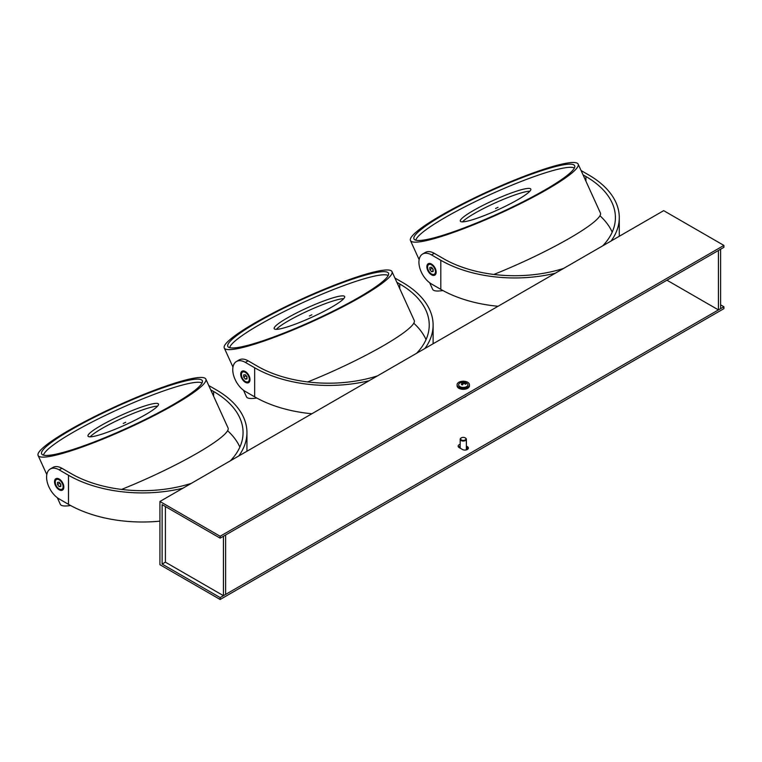<?xml version="1.0" encoding="UTF-8"?>
<svg xmlns="http://www.w3.org/2000/svg" width="762" height="762" viewBox="0 0 762 762"><rect width="100%" height="100%" fill="white"/><g stroke="black" fill="none" stroke-linecap="round" stroke-linejoin="round"><path stroke-width="1.14" d="M720.614 249.212L718.423 250.479L718.423 309.905L720.614 308.648L720.614 249.212M666.95 280.197L718.423 309.905M165.402 506.539L165.402 562.175L223.437 595.684L225.628 594.417L225.628 534.991L223.437 536.258L223.437 595.684M220.151 599.484L220.151 597.579L162.115 564.071L162.115 504.644L220.151 538.153L220.151 536.258L723.9 245.421L663.673 210.645L159.925 501.482L159.925 564.709L220.151 599.484L723.9 308.648L723.9 306.753L720.614 304.848M220.151 536.258L159.925 501.482M467.982 449.008A3.486 2.01 0 0 0 467.373 448.532L466.363 447.951M460.172 446.227A3.486 2.01 0 0 0 458.553 447.103M220.151 597.579L723.9 306.753M466.363 446.056L467.373 446.637A3.486 2.01 180 0 1 468.392 448.056A3.486 2.01 180 0 1 466.239 449.913A3.486 2.01 180 0 1 462.448 449.475L459.162 447.58A3.486 2.01 180 0 1 458.143 446.161A3.486 2.01 180 0 1 460.172 444.332M162.115 564.071L165.402 562.175M220.151 538.153L723.9 247.317L723.9 245.421M457.076 384.772L457.076 385.782A6.191 3.572 0 0 0 460.496 388.982A6.191 3.572 0 0 0 469.459 385.782L469.459 384.772A6.191 3.572 0 0 0 466.039 381.572A6.191 3.572 0 0 0 457.076 384.772A6.191 3.572 0 0 0 460.496 387.963A6.191 3.572 0 0 0 469.459 384.772M458.886 383.867A4.648 2.686 0 0 0 461.191 387.163A4.648 2.686 0 0 0 466.344 386.772A4.648 2.686 0 0 0 467.639 383.867L464.753 381.695C463.21 380.857 461.258 381.581 458.886 383.867M461.401 384.581L462.505 384.905L463.601 383.21L465.62 384.305L466.173 383.667L464.268 382.438L465.134 381.867L464.029 381.552L460.362 382.781L462.267 382.829L461.401 384.581M464.287 397.202A3.096 1.791 0 0 0 465.458 396.783A3.096 1.791 0 0 0 466.192 396.107M464.029 397.345A2.629 1.524 0 0 0 465.125 396.973A2.629 1.524 0 0 0 465.277 396.878M462.763 384.439L462.267 382.829M460.962 382.705L460.915 382.153M463.086 383.924L462.934 382.057M463.81 383.286L464.029 381.552M464.01 383.372L464.268 382.438M462.82 440.388A2.629 1.524 180 0 1 460.762 439.35A2.629 1.524 180 0 1 461.401 437.817A2.629 1.524 180 0 1 463.706 437.388A2.629 1.524 180 0 1 465.125 437.817A2.629 1.524 180 0 1 465.601 439.588A2.629 1.524 180 0 1 462.82 440.388M465.277 437.912A3.096 1.791 180 0 1 465.458 438.007A3.096 1.791 180 0 1 466.363 439.264A3.096 1.791 180 0 1 462.744 441.027A3.096 1.791 180 0 1 460.172 439.264A3.096 1.791 180 0 1 461.077 438.007A3.096 1.791 180 0 1 461.258 437.912M466.363 439.264L466.363 449.008A3.096 1.791 180 0 1 465.849 449.99M436.159 272.129A6.582 3.8 60 0 1 431.511 274.815A6.582 3.8 60 0 1 426.853 266.757A6.582 3.8 60 0 1 431.511 264.071A6.582 3.8 60 0 1 436.159 272.129M435.978 270.577A3.486 2.01 -120 0 0 435.988 270.558A3.486 2.01 -120 0 1 435.978 270.577L435.978 271.596A5.791 3.343 -120 0 0 431.883 264.5L431.883 264.5A5.791 3.343 -120 0 0 428.149 265.119M555.26 273.234A104.537 60.35 180 0 1 440.817 260.28L431.511 254.908A17.812 10.287 -120 0 0 422.605 254.022A17.812 10.287 -120 0 0 418.919 262.176A17.812 10.287 -120 0 0 431.511 283.988L440.817 289.36A104.537 60.35 180 0 0 498.053 306.267M581.092 170.555L588.655 174.927A104.537 60.35 180 0 1 619.277 217.599A104.537 60.35 180 0 1 611.095 241.002M583.044 174.841L585.921 176.508A100.67 58.122 180 0 1 615.401 217.599A100.67 58.122 180 0 1 602.732 245.831M563.632 268.405A100.67 58.122 180 0 1 443.551 258.699L434.245 253.327A17.812 10.287 60 0 0 425.339 252.441L422.605 254.022M599.961 215.751A100.67 58.122 180 0 1 612.2 232.143M443.474 214.808A88.278 11.925 155.5 0 1 526.618 175.965A88.278 11.925 155.5 0 1 574.653 165.764A88.278 11.925 155.5 0 1 545.144 189.843A88.278 11.925 155.5 0 1 462.001 228.686A88.278 11.925 155.5 0 1 413.957 238.887A88.278 11.925 155.5 0 1 443.474 214.808M547.373 189.3A92.145 12.449 155.5 0 1 460.581 229.838A92.145 12.449 155.5 0 1 410.432 240.487A92.145 12.449 155.5 0 1 441.246 215.351A92.145 12.449 155.5 0 1 528.028 174.812A92.145 12.449 155.5 0 1 578.177 164.163A92.145 12.449 155.5 0 1 547.373 189.3M578.177 164.163L600.427 213.046A92.145 12.449 155.5 0 1 569.614 238.182A92.145 12.449 155.5 0 1 493.862 274.453M442.941 290.551A92.145 12.449 155.5 0 1 432.673 289.379L429.673 282.769M473.278 210.598A38.719 5.229 155.5 0 1 509.749 193.558A38.719 5.229 155.5 0 1 530.819 189.081A38.719 5.229 155.5 0 1 517.874 199.644A38.719 5.229 155.5 0 1 481.403 216.684A38.719 5.229 155.5 0 1 460.334 221.151A38.719 5.229 155.5 0 1 473.278 210.598M462.524 221.847A38.719 5.229 155.5 0 1 474.555 213.389A38.719 5.229 155.5 0 1 529.904 191.186M415.833 240.163A87.506 11.821 155.5 0 1 445.189 217.494A87.506 11.821 155.5 0 1 524.066 180.327A87.506 11.821 155.5 0 1 574.386 168.021M431.883 264.5L432.797 265.033L431.883 264.5C426.425 261.071 426.082 271.253 431.578 274.139C434.75 275.082 436.216 274.234 435.978 271.596A5.791 3.343 -120 0 1 433.578 274.52M431.511 267.252L433.149 269.3L433.149 271.491L431.511 271.634L429.863 269.596L429.863 267.405L431.511 267.252M433.149 270.691L431.511 271.634M431.949 267.805L433.149 269.891M431.949 268.395L429.863 269.596M498.053 207.312L495.576 208.493L498.053 207.312M249.993 379.619A6.582 3.8 60 0 1 245.345 382.305A6.582 3.8 60 0 1 240.687 374.237A6.582 3.8 60 0 1 245.345 371.551A6.582 3.8 60 0 1 249.993 379.619M369.094 380.714A104.537 60.35 180 0 1 254.651 367.76L245.345 362.388A17.812 10.287 -120 0 0 236.439 361.502A17.812 10.287 -120 0 0 232.753 369.656A17.812 10.287 -120 0 0 245.345 391.468L254.651 396.84A104.537 60.35 180 0 0 311.887 413.747M394.926 278.035L402.488 282.407A104.537 60.35 180 0 1 433.111 325.079A104.537 60.35 180 0 1 424.929 348.482M396.869 282.321L399.755 283.988A100.67 58.122 180 0 1 429.235 325.079A100.67 58.122 180 0 1 416.566 353.311M377.457 375.885A100.67 58.122 180 0 1 257.385 366.179L248.079 360.807A17.812 10.287 60 0 0 239.173 359.921L236.439 361.502M413.795 323.231A100.67 58.122 180 0 1 426.034 339.623M257.308 322.288A88.278 11.925 155.5 0 1 340.452 283.454A88.278 11.925 155.5 0 1 388.487 273.253A88.278 11.925 155.5 0 1 358.978 297.332A88.278 11.925 155.5 0 1 275.834 336.166A88.278 11.925 155.5 0 1 227.79 346.367A88.278 11.925 155.5 0 1 257.308 322.288M361.207 296.78A92.145 12.449 155.5 0 1 274.415 337.318A92.145 12.449 155.5 0 1 224.266 347.967A92.145 12.449 155.5 0 1 255.08 322.84A92.145 12.449 155.5 0 1 341.862 282.292A92.145 12.449 155.5 0 1 392.011 271.643A92.145 12.449 155.5 0 1 361.207 296.78M392.011 271.643L414.261 320.526A92.145 12.449 155.5 0 1 383.448 345.662A92.145 12.449 155.5 0 1 307.696 381.943M256.775 398.04A92.145 12.449 155.5 0 1 246.507 396.859L243.507 390.249M287.112 318.078A38.719 5.229 155.5 0 1 323.583 301.038A38.719 5.229 155.5 0 1 344.653 296.57A38.719 5.229 155.5 0 1 331.708 307.124A38.719 5.229 155.5 0 1 295.237 324.164A38.719 5.229 155.5 0 1 274.168 328.641A38.719 5.229 155.5 0 1 287.112 318.078M276.358 329.327A38.719 5.229 155.5 0 1 288.388 320.869A38.719 5.229 155.5 0 1 343.738 298.666M229.667 347.643A87.506 11.821 155.5 0 1 259.023 324.974A87.506 11.821 155.5 0 1 337.899 287.807A87.506 11.821 155.5 0 1 388.22 275.501M247.412 382A5.791 3.343 -120 0 0 249.812 379.076A5.791 3.343 -120 0 0 245.716 371.98L246.631 372.513L245.716 371.98A5.791 3.343 -120 0 0 241.983 372.599M245.345 374.742L246.983 376.78L246.983 378.971L245.345 379.114L243.697 377.076L243.697 374.885L245.345 374.742M246.983 378.171L245.345 379.114M245.783 375.285L246.983 377.371M245.783 375.876L243.697 377.076M311.887 314.792L309.41 315.973L311.887 314.792M63.827 487.099A6.582 3.8 60 0 1 59.179 489.785A6.582 3.8 60 0 1 54.521 481.727A6.582 3.8 60 0 1 59.179 479.031A6.582 3.8 60 0 1 63.827 487.099M182.928 488.204A104.537 60.35 180 0 1 68.485 475.24L59.179 469.868A17.812 10.287 -120 0 0 50.273 468.982A17.812 10.287 -120 0 0 46.587 477.136A17.812 10.287 -120 0 0 59.179 498.948L68.485 504.33A104.537 60.35 180 0 0 159.925 521.151M208.759 385.524L216.322 389.887A104.537 60.35 180 0 1 246.945 432.568A104.537 60.35 180 0 1 238.763 455.962M210.703 389.811L213.589 391.468A100.67 58.122 180 0 1 243.068 432.568A100.67 58.122 180 0 1 230.4 460.791M191.291 483.365A100.67 58.122 180 0 1 71.218 473.659L61.913 468.287A17.812 10.287 60 0 0 53.007 467.401L50.273 468.982M227.628 430.721A100.67 58.122 180 0 1 239.868 447.103M71.142 429.768A88.278 11.925 155.5 0 1 154.286 390.935A88.278 11.925 155.5 0 1 202.321 380.733A88.278 11.925 155.5 0 1 172.812 404.812A88.278 11.925 155.5 0 1 89.668 443.646A88.278 11.925 155.5 0 1 41.624 453.847A88.278 11.925 155.5 0 1 71.142 429.768M175.041 404.26A92.145 12.449 155.5 0 1 88.249 444.808A92.145 12.449 155.5 0 1 38.1 455.457A92.145 12.449 155.5 0 1 68.913 430.32A92.145 12.449 155.5 0 1 155.696 389.773A92.145 12.449 155.5 0 1 205.845 379.124A92.145 12.449 155.5 0 1 175.041 404.26M205.845 379.124L228.086 428.015A92.145 12.449 155.5 0 1 197.282 453.152A92.145 12.449 155.5 0 1 121.529 489.423M70.609 505.52A92.145 12.449 155.5 0 1 60.341 504.339L57.341 497.738M100.946 425.558A38.719 5.229 155.5 0 1 137.417 408.527A38.719 5.229 155.5 0 1 158.486 404.05A38.719 5.229 155.5 0 1 145.542 414.614A38.719 5.229 155.5 0 1 109.071 431.644A38.719 5.229 155.5 0 1 88.001 436.121A38.719 5.229 155.5 0 1 100.946 425.558M90.192 436.807A38.719 5.229 155.5 0 1 102.222 428.349A38.719 5.229 155.5 0 1 157.572 406.156M43.501 455.133A87.506 11.821 155.5 0 1 72.857 432.454A87.506 11.821 155.5 0 1 151.733 395.297A87.506 11.821 155.5 0 1 202.054 382.981M61.246 489.48A5.791 3.343 -120 0 0 63.646 486.556A5.791 3.343 -120 0 0 59.55 479.46L60.465 479.993L59.55 479.46A5.791 3.343 -120 0 0 55.817 480.089M59.179 482.222L60.817 484.261L60.817 486.451L59.179 486.604L57.531 484.556L57.531 482.365L59.179 482.222M60.817 485.651L59.179 486.604M59.617 482.765L60.817 484.851M59.617 483.356L57.531 484.556M125.72 422.272L123.244 423.453L125.72 422.272M467.373 448.532L467.373 446.637M440.817 260.28L440.817 289.36M585.921 176.508L585.921 181.165M431.511 254.908L434.245 253.327M431.511 273.996A5.572 3.219 -120 0 0 435.454 271.72A5.572 3.219 -120 0 0 431.511 264.89A5.572 3.219 -120 0 0 427.568 267.167A5.572 3.219 -120 0 0 431.511 273.996M254.651 367.76L254.651 396.84M399.755 283.988L399.755 288.655M245.345 362.388L248.079 360.807M245.345 381.476A5.572 3.219 -120 0 0 249.288 379.2A5.572 3.219 -120 0 0 245.345 372.38A5.572 3.219 -120 0 0 241.402 374.656A5.572 3.219 -120 0 0 245.345 381.476M68.485 475.24L68.485 504.33M213.589 391.468L213.589 396.135M59.179 469.868L61.913 468.287M59.179 488.966A5.572 3.219 -120 0 0 63.122 486.689A5.572 3.219 -120 0 0 59.179 479.86A5.572 3.219 -120 0 0 55.235 482.136A5.572 3.219 -120 0 0 59.179 488.966M460.172 439.264L460.172 448.161M619.277 217.599L619.277 236.277M410.432 240.487L419.129 259.613M433.111 325.079L433.111 343.757M224.266 347.967L232.962 367.094M249.812 378.019L249.812 379.076C250.05 381.714 248.583 382.562 245.402 381.619C239.916 378.733 240.259 368.551 245.716 371.98L245.716 371.98M246.945 432.568L246.945 451.247M38.1 455.457L46.796 474.574M63.646 485.499L63.646 486.556C63.884 489.204 62.417 490.052 59.236 489.109C53.75 486.223 54.092 476.031 59.55 479.46L59.55 479.46"/></g></svg>
